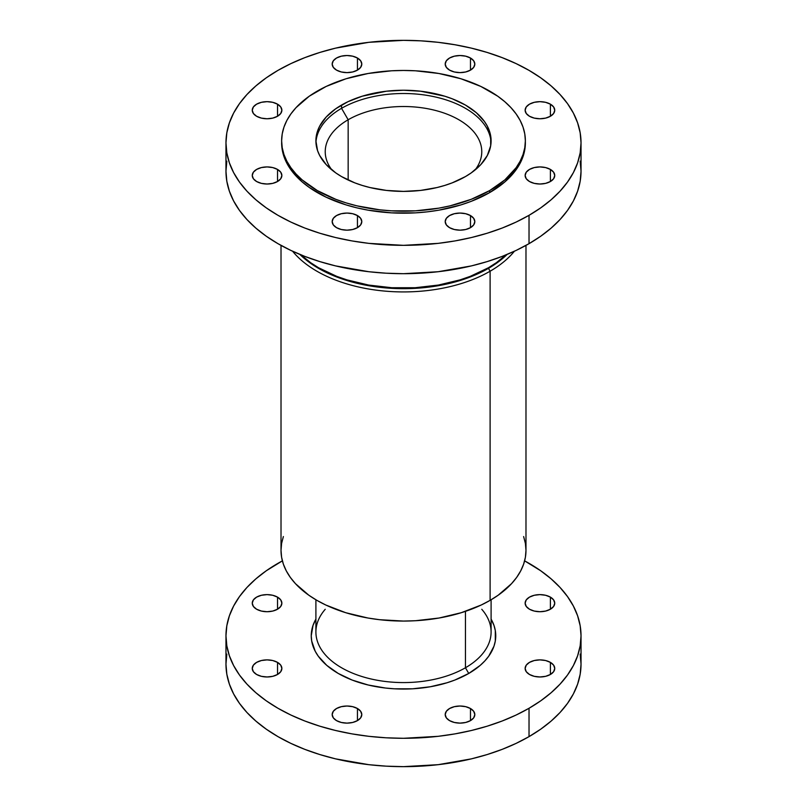 <?xml version="1.0" encoding="UTF-8"?>
<svg xmlns="http://www.w3.org/2000/svg" width="807" height="807" viewBox="0 0 807 807"><rect width="100%" height="100%" fill="white"/><g stroke="black" fill="none" stroke-linecap="round" stroke-linejoin="round"><path stroke-width="1.21" d="M550.404 104.174L550.404 116.258L545.603 118.115L539.933 118.76L534.274 118.115L529.473 116.258A14.808 8.544 180 0 1 525.135 110.216A14.808 8.544 180 0 1 534.274 102.318A14.808 8.544 180 0 1 550.404 104.174L553.622 106.948L554.742 110.216L553.622 113.484L550.404 116.258L550.404 104.174A14.808 8.544 180 0 1 554.742 110.216A14.808 8.544 180 0 1 545.603 118.115A14.808 8.544 180 0 1 529.473 116.258L526.255 113.484L525.135 110.216L526.255 106.948L529.473 104.174L534.274 102.318L539.933 101.662L545.603 102.318L550.404 104.174M470.481 58.023L470.481 70.118L465.679 71.974L460.01 72.62L454.351 71.974L449.549 70.118A14.808 8.544 180 0 1 445.212 64.076A14.808 8.544 180 0 1 454.351 56.177A14.808 8.544 180 0 1 470.481 58.023L473.699 60.797L474.819 64.076L473.699 67.344L470.481 70.118L470.481 58.023A14.808 8.544 180 0 1 474.819 64.076A14.808 8.544 180 0 1 465.679 71.974A14.808 8.544 180 0 1 449.549 70.118L446.332 67.344L445.212 64.076L446.332 60.797L449.549 58.023L454.351 56.177L460.01 55.522L465.679 56.177L470.481 58.023M357.451 58.023L357.451 70.118L352.649 71.974L346.99 72.62L341.321 71.974L336.519 70.118A14.808 8.544 180 0 1 332.181 64.076A14.808 8.544 180 0 1 341.321 56.177A14.808 8.544 180 0 1 357.451 58.023L360.668 60.797L361.788 64.076L360.668 67.344L357.451 70.118L357.451 58.023A14.808 8.544 180 0 1 361.788 64.076A14.808 8.544 180 0 1 352.649 71.974A14.808 8.544 180 0 1 336.519 70.118L333.301 67.344L332.181 64.076L333.301 60.797L336.519 58.023L341.321 56.177L346.99 55.522L352.649 56.177L357.451 58.023M277.527 104.174L277.527 116.258L272.726 118.115L267.067 118.76L261.397 118.115L256.596 116.258A14.808 8.544 180 0 1 252.258 110.216A14.808 8.544 180 0 1 261.397 102.318A14.808 8.544 180 0 1 277.527 104.174L280.745 106.948L281.865 110.216L280.745 113.484L277.527 116.258L277.527 104.174A14.808 8.544 180 0 1 281.865 110.216A14.808 8.544 180 0 1 272.726 118.115A14.808 8.544 180 0 1 256.596 116.258L253.378 113.484L252.258 110.216L253.378 106.948L256.596 104.174L261.397 102.318L267.067 101.662L272.726 102.318L277.527 104.174M277.527 169.43L277.527 181.514L272.726 183.371L267.067 184.016L261.397 183.371L256.596 181.514A14.808 8.544 180 0 1 252.258 175.472A14.808 8.544 180 0 1 261.397 167.574A14.808 8.544 180 0 1 277.527 169.43L280.745 172.204L281.865 175.472L280.745 178.74L277.527 181.514L277.527 169.43A14.808 8.544 180 0 1 281.865 175.472A14.808 8.544 180 0 1 272.726 183.371A14.808 8.544 180 0 1 256.596 181.514L253.378 178.74L252.258 175.472L253.378 172.204L256.596 169.43L261.397 167.574L267.067 166.928L272.726 167.574L277.527 169.43M357.451 215.57L357.451 227.665L352.649 229.511L346.99 230.166L341.321 229.511L336.519 227.665A14.808 8.544 180 0 1 332.181 221.612A14.808 8.544 180 0 1 341.321 213.714A14.808 8.544 180 0 1 357.451 215.57L360.668 218.344L361.788 221.612L360.668 224.891L357.451 227.665L357.451 215.57A14.808 8.544 180 0 1 361.788 221.612A14.808 8.544 180 0 1 352.649 229.511A14.808 8.544 180 0 1 336.519 227.665L333.301 224.891L332.181 221.612L333.301 218.344L336.519 215.57L341.321 213.714L346.99 213.068L352.649 213.714L357.451 215.57M470.481 215.57L470.481 227.665L465.679 229.511L460.01 230.166L454.351 229.511L449.549 227.665A14.808 8.544 180 0 1 445.212 221.612A14.808 8.544 180 0 1 454.351 213.714A14.808 8.544 180 0 1 470.481 215.57L473.699 218.344L474.819 221.612L473.699 224.891L470.481 227.665L470.481 215.57A14.808 8.544 180 0 1 474.819 221.612A14.808 8.544 180 0 1 465.679 229.511A14.808 8.544 180 0 1 449.549 227.665L446.332 224.891L445.212 221.612L446.332 218.344L449.549 215.57L454.351 213.714L460.01 213.068L465.679 213.714L470.481 215.57M550.404 169.43L550.404 181.514L545.603 183.371L539.933 184.016L534.274 183.371L529.473 181.514A14.808 8.544 180 0 1 525.135 175.472A14.808 8.544 180 0 1 534.274 167.574A14.808 8.544 180 0 1 550.404 169.43L553.622 172.204L554.742 175.472L553.622 178.74L550.404 181.514L550.404 169.43A14.808 8.544 180 0 1 554.742 175.472A14.808 8.544 180 0 1 545.603 183.371A14.808 8.544 180 0 1 529.473 181.514L526.255 178.74L525.135 175.472L526.255 172.204L529.473 169.43L534.274 167.574L539.933 166.928L545.603 167.574L550.404 169.43M550.404 597.13L550.404 609.214L545.603 611.07L539.933 611.716L534.274 611.07L529.473 609.214A14.808 8.544 180 0 1 525.135 603.172A14.808 8.544 180 0 1 534.274 595.273A14.808 8.544 180 0 1 550.404 597.13L553.622 599.904L554.742 603.172L553.622 606.44L550.404 609.214L550.404 597.13A14.808 8.544 180 0 1 554.742 603.172A14.808 8.544 180 0 1 545.603 611.07A14.808 8.544 180 0 1 529.473 609.214L526.255 606.44L525.135 603.172L526.255 599.904L529.473 597.13L534.274 595.273L539.933 594.618L545.603 595.273L550.404 597.13M277.527 597.13L277.527 609.214L272.726 611.07L267.067 611.716L261.397 611.07L256.596 609.214A14.808 8.544 180 0 1 252.258 603.172A14.808 8.544 180 0 1 261.397 595.273A14.808 8.544 180 0 1 277.527 597.13L280.745 599.904L281.865 603.172L280.745 606.44L277.527 609.214L277.527 597.13A14.808 8.544 180 0 1 281.865 603.172A14.808 8.544 180 0 1 272.726 611.07A14.808 8.544 180 0 1 256.596 609.214L253.378 606.44L252.258 603.172L253.378 599.904L256.596 597.13L261.397 595.273L267.067 594.618L272.726 595.273L277.527 597.13M277.527 662.386L277.527 674.47L272.726 676.327L267.067 676.972L261.397 676.327L256.596 674.47A14.808 8.544 180 0 1 252.258 668.428A14.808 8.544 180 0 1 261.397 660.529A14.808 8.544 180 0 1 277.527 662.386L280.745 665.16L281.865 668.428L280.745 671.696L277.527 674.47L277.527 662.386A14.808 8.544 180 0 1 281.865 668.428A14.808 8.544 180 0 1 272.726 676.327A14.808 8.544 180 0 1 256.596 674.47L253.378 671.696L252.258 668.428L253.378 665.16L256.596 662.386L261.397 660.529L267.067 659.884L272.726 660.529L277.527 662.386M357.451 708.526L357.451 720.621L352.649 722.467L346.99 723.122L341.321 722.467L336.519 720.621A14.808 8.544 180 0 1 332.181 714.568A14.808 8.544 180 0 1 341.321 706.67A14.808 8.544 180 0 1 357.451 708.526L360.668 711.3L361.788 714.568L360.668 717.847L357.451 720.621L357.451 708.526A14.808 8.544 180 0 1 361.788 714.568A14.808 8.544 180 0 1 352.649 722.467A14.808 8.544 180 0 1 336.519 720.621L333.301 717.847L332.181 714.568L333.301 711.3L336.519 708.526L341.321 706.67L346.99 706.024L352.649 706.67L357.451 708.526M470.481 708.526L470.481 720.621L465.679 722.467L460.01 723.122L454.351 722.467L449.549 720.621A14.808 8.544 180 0 1 445.212 714.568A14.808 8.544 180 0 1 454.351 706.67A14.808 8.544 180 0 1 470.481 708.526L473.699 711.3L474.819 714.568L473.699 717.847L470.481 720.621L470.481 708.526A14.808 8.544 180 0 1 474.819 714.568A14.808 8.544 180 0 1 465.679 722.467A14.808 8.544 180 0 1 449.549 720.621L446.332 717.847L445.212 714.568L446.332 711.3L449.549 708.526L454.351 706.67L460.01 706.024L465.679 706.67L470.481 708.526M550.404 662.386L550.404 674.47L545.603 676.327L539.933 676.972L534.274 676.327L529.473 674.47A14.808 8.544 180 0 1 525.135 668.428A14.808 8.544 180 0 1 534.274 660.529A14.808 8.544 180 0 1 550.404 662.386L553.622 665.16L554.742 668.428L553.622 671.696L550.404 674.47L550.404 662.386A14.808 8.544 180 0 1 554.742 668.428A14.808 8.544 180 0 1 545.603 676.327A14.808 8.544 180 0 1 529.473 674.47L526.255 671.696L525.135 668.428L526.255 665.16L529.473 662.386L534.274 660.529L539.933 659.884L545.603 660.529L550.404 662.386M315.9 599.772L315.9 632.002A87.6 50.579 0 0 0 369.979 678.727A87.6 50.579 0 0 0 465.447 667.762L465.447 611.353L465.447 667.762A87.6 50.579 180 0 1 352.205 672.998A87.6 50.579 180 0 1 325.231 609.285M468.736 673.462L465.447 667.762L468.736 673.462L454.755 680.089L446.987 682.772L430.282 686.767L412.538 688.805L394.462 688.805L385.504 688.038L368.194 685.002L352.245 680.089L338.264 673.462L326.795 665.392L318.271 656.182L315.224 651.259L311.694 641.02L311.25 635.795L313.025 625.405L315.9 619.1A92.25 53.262 0 0 0 355.11 681.148A92.25 53.262 0 0 0 468.736 673.462A92.25 53.262 0 0 0 491.1 619.1L493.975 625.405L495.306 630.58L495.306 641.02L493.975 646.195L488.729 656.182L484.856 660.903L480.205 665.392L468.736 673.462M529.029 708.274A177.53 102.489 180 0 1 335.561 730.486A177.53 102.489 180 0 1 225.97 635.795A177.53 102.489 180 0 1 277.971 563.326A177.53 102.489 180 0 1 282.379 560.865L266.27 570.781L255.89 578.861L246.932 587.486L239.487 596.575L233.616 606.047L229.39 615.802L226.828 625.758L225.97 635.795L226.828 645.842L229.39 655.798L233.616 665.553L239.487 675.025L246.932 684.114L255.89 692.739L266.27 700.819L277.971 708.274L290.883 715.032L304.875 721.024L319.814 726.189L335.561 730.486L351.963 733.876L368.87 736.327L386.099 737.8L403.5 738.294L438.13 736.327L455.037 733.876L471.439 730.486L487.186 726.189L502.125 721.024L516.117 715.032L529.029 708.274L529.029 736.63L529.029 708.274L540.73 700.819L551.11 692.739L560.068 684.114L567.513 675.025L573.384 665.553L577.61 655.798L580.172 645.842L581.03 635.795A177.53 102.489 180 0 1 529.029 708.274M225.97 635.795L225.97 664.161A177.53 102.489 0 0 0 335.561 758.852A177.53 102.489 0 0 0 529.029 736.63L516.117 743.388L502.125 749.38L487.186 754.545L471.439 758.852L438.13 764.683L403.5 766.65L386.099 766.156L368.87 764.683L335.561 758.852L319.814 754.545L304.875 749.38L290.883 743.388L277.971 736.63L266.27 729.175L255.89 721.095L246.932 712.47L239.487 703.381L233.616 693.909L229.39 684.154L226.828 674.198L225.97 664.161L226.828 654.114M348.16 119.749A78.269 45.182 180 0 1 433.45 109.954A78.269 45.182 180 0 1 481.769 151.706A78.269 45.182 180 0 1 475.091 169.964A78.269 45.182 0 0 0 447.734 114.423A78.269 45.182 0 0 0 348.16 119.749L341.553 108.32A87.6 50.579 180 0 1 435.709 97.052A87.6 50.579 180 0 1 491.049 142.456A87.6 50.579 0 0 0 435.709 97.052A87.6 50.579 0 0 0 341.553 108.32L341.553 105.051A87.6 50.579 180 0 1 437.021 94.096A87.6 50.579 180 0 1 491.1 140.821A87.6 50.579 180 0 1 465.447 176.582L452.172 182.866L444.798 185.418L437.021 187.547L420.588 190.422L403.5 191.39L386.412 190.422L369.979 187.547L362.202 185.418L354.828 182.866L341.553 176.582L335.783 172.9L326.24 164.658L319.673 155.499L317.585 150.687L315.9 140.821L317.585 130.956L319.673 126.134L326.24 116.975L335.783 108.733L347.928 101.722L362.202 96.215L386.412 91.211L403.5 90.243L420.588 91.211L444.798 96.215L452.172 98.767L465.447 105.051L476.332 112.718L484.432 121.464L487.327 126.134L490.676 135.858L490.676 145.774L487.327 155.499L480.76 164.658L471.217 172.9L465.447 176.582A87.6 50.579 180 0 1 369.979 187.547A87.6 50.579 180 0 1 315.9 140.821A87.6 50.579 180 0 1 341.553 105.051L341.553 108.32A87.6 50.579 0 0 0 315.951 142.456A87.6 50.579 180 0 1 341.553 108.32L348.16 119.749A78.269 45.182 0 0 0 331.909 169.964A78.269 45.182 180 0 1 325.231 151.706A78.269 45.182 180 0 1 348.16 119.749L348.16 180.022L348.16 119.749M489.667 190.573A121.867 70.36 180 0 1 356.865 205.825A121.867 70.36 180 0 1 281.633 140.821A121.867 70.36 180 0 1 317.333 91.07A121.867 70.36 180 0 1 450.135 75.818A121.867 70.36 180 0 1 525.367 140.821A121.867 70.36 180 0 1 489.667 190.573L489.667 192.591L489.667 190.573L504.829 179.911L516.087 167.745L520.122 161.239L523.027 154.54L524.782 147.711L525.367 140.821L524.782 133.922L523.027 127.092L520.122 120.394L516.087 113.898L510.972 107.654L504.829 101.732L497.707 96.184L480.811 86.43L460.948 78.763L438.877 73.487L415.444 70.794L403.5 70.461L391.556 70.794L368.123 73.487L346.052 78.763L326.189 86.43L309.293 96.184L296.028 107.654L290.913 113.898L286.878 120.394L283.973 127.092L282.218 133.922L281.633 140.821L282.218 147.711L283.973 154.54L286.878 161.239L290.913 167.745L296.028 173.989L302.171 179.911L317.333 190.573L335.793 199.319L346.052 202.87L356.865 205.825L379.724 209.82L391.556 210.839L415.444 210.839L438.877 208.145L450.135 205.825L471.207 199.319L489.667 190.573M281.633 142.839A121.867 70.36 0 0 0 356.865 207.843A121.867 70.36 0 0 0 489.667 192.591L471.207 201.346L460.948 204.897L438.877 210.173L427.276 211.848L415.444 212.866L391.556 212.866L368.123 210.173L356.865 207.843L346.052 204.897L326.189 197.231L309.293 187.476L302.171 181.928L290.913 169.773L286.878 163.266L283.973 156.568L282.218 149.739L281.633 140.821M529.029 215.318A177.53 102.489 180 0 1 335.561 237.53A177.53 102.489 180 0 1 225.97 142.839A177.53 102.489 180 0 1 277.971 70.37A177.53 102.489 180 0 1 471.439 48.148A177.53 102.489 180 0 1 581.03 142.839A177.53 102.489 180 0 1 529.029 215.318L529.029 243.674L529.029 215.318L540.73 207.863L551.11 199.783L560.068 191.158L567.513 182.069L573.384 172.597L577.61 162.843L580.172 152.886L581.03 142.839L580.172 132.802L577.61 122.846L573.384 113.091L567.513 103.619L560.068 94.53L551.11 85.905L540.73 77.825L529.029 70.37L516.117 63.612L502.125 57.62L487.186 52.455L471.439 48.148L455.037 44.768L438.13 42.317L420.901 40.844L403.5 40.35L368.87 42.317L335.561 48.148L319.814 52.455L304.875 57.62L290.883 63.612L277.971 70.37L266.27 77.825L255.89 85.905L246.932 94.53L239.487 103.619L233.616 113.091L229.39 122.846L226.828 132.802L225.97 142.839L226.828 152.886L229.39 162.843L233.616 172.597L239.487 182.069L246.932 191.158L255.89 199.783L266.27 207.863L277.971 215.318L290.883 222.076L304.875 228.068L319.814 233.233L335.561 237.53L351.963 240.92L368.87 243.371L403.5 245.338L438.13 243.371L455.037 240.92L471.439 237.53L487.186 233.233L502.125 228.068L516.117 222.076L529.029 215.318M225.97 142.839L225.97 171.205A177.53 102.489 0 0 0 335.561 265.896A177.53 102.489 0 0 0 529.029 243.674L516.117 250.432L502.125 256.424L487.186 261.589L471.439 265.896L438.13 271.727L403.5 273.694L386.099 273.2L368.87 271.727L335.561 265.896L319.814 261.589L304.875 256.424L290.883 250.432L277.971 243.674L266.27 236.219L255.89 228.139L246.932 219.514L239.487 210.425L233.616 200.953L229.39 191.198L226.828 181.242L225.97 171.205L226.828 161.158M488.467 267.732A120.162 69.372 180 0 1 301.011 254.891L310.614 262.678L318.533 267.732L336.741 276.357L346.859 279.858L368.617 285.063L391.718 287.716L415.282 287.716L438.383 285.063L460.141 279.858L470.259 276.357L488.467 267.732L488.467 268.358L488.467 267.732A120.162 69.372 180 0 0 505.989 254.891L496.386 262.678L488.467 267.732M299.871 254.417A120.162 69.372 0 0 0 488.467 268.358A120.162 69.372 180 0 1 299.871 254.417M490.111 271.213L488.467 268.358L490.111 271.213A122.482 70.713 180 0 1 292.608 251.239A122.482 70.713 0 0 0 490.111 271.213L490.111 600.358L490.111 271.213A122.482 70.713 0 0 0 514.392 251.239A122.482 70.713 180 0 1 490.111 271.213M281.018 245.389L281.018 550.344A122.482 70.713 0 0 0 356.623 615.68A122.482 70.713 0 0 0 490.111 600.358L481.204 605.018L461.241 612.715L439.058 618.021L415.504 620.724L403.5 621.067L379.603 619.705L367.942 618.021L345.759 612.715L325.796 605.018L316.889 600.358L308.819 595.213L295.473 583.683L290.338 577.409L286.293 570.872L283.368 564.143L281.603 557.284L281.018 550.344L281.603 543.414L283.368 536.554M523.632 536.554L525.397 543.414L525.982 550.344L525.397 557.284L523.632 564.143L520.707 570.872L516.662 577.409L511.527 583.683L498.181 595.213L490.111 600.358A122.482 70.713 0 0 0 525.982 550.344L525.982 245.389M507.129 254.417A120.162 69.372 180 0 1 488.467 268.358A120.162 69.372 0 0 0 507.129 254.417M580.172 161.158L581.03 171.205L580.172 181.242L577.61 191.198L573.384 200.953L567.513 210.425L560.068 219.514L551.11 228.139L540.73 236.219L529.029 243.674A177.53 102.489 0 0 0 581.03 171.205L581.03 142.839M525.367 140.821L524.782 149.739L523.027 156.568L520.122 163.266L516.087 169.773L504.829 181.928L489.667 192.591A121.867 70.36 0 0 0 525.367 142.839A121.867 70.36 0 0 0 525.357 141.83M580.172 654.114L581.03 664.161L580.172 674.198L577.61 684.154L573.384 693.909L567.513 703.381L560.068 712.47L551.11 721.095L540.73 729.175L529.029 736.63A177.53 102.489 0 0 0 581.03 664.161L581.03 635.795L580.172 625.758L577.61 615.802L573.384 606.047L567.513 596.575L560.068 587.486L551.11 578.861L540.73 570.781L524.621 560.865A177.53 102.489 180 0 1 581.03 635.795M481.769 609.285A87.6 50.579 180 0 1 465.447 667.762A87.6 50.579 0 0 0 491.1 632.002L491.1 599.772"/></g></svg>
